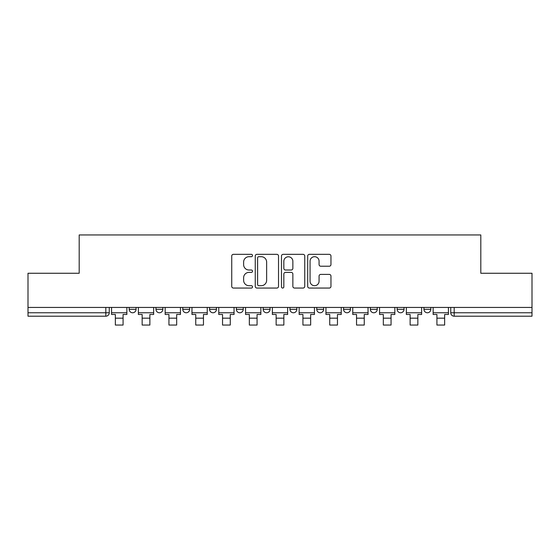 <?xml version="1.0" encoding="UTF-8"?>
<svg xmlns="http://www.w3.org/2000/svg" width="560" height="560" viewBox="0 0 560 560"><rect width="100%" height="100%" fill="white"/><g stroke="black" fill="none" stroke-linecap="round" stroke-linejoin="round"><path stroke-width="0.84" d="M252.518 255.514A1.183 1.183 0 0 0 251.335 254.338L233.422 254.338A1.687 1.687 0 0 0 231.735 256.018L231.735 286.37A1.687 1.687 0 0 0 233.422 288.057L251.335 288.057A1.183 1.183 0 0 0 252.518 286.874A1.183 1.183 0 0 0 251.335 285.698L249.018 285.698A5.397 5.397 0 0 1 243.621 280.301L243.621 277.774A5.397 5.397 0 0 1 249.018 272.377L251.335 272.377A1.183 1.183 0 0 0 252.518 271.194A1.183 1.183 0 0 0 251.335 270.018L249.018 270.018A5.397 5.397 0 0 1 243.621 264.621L243.621 262.094A5.397 5.397 0 0 1 249.018 256.697L251.335 256.697A1.183 1.183 0 0 0 252.518 255.514M423.948 307.44L423.948 309.33L430.822 309.33A3.437 3.437 0 0 1 427.385 312.767A3.437 3.437 0 0 1 423.948 309.33L423.948 307.44M343.56 307.44L343.56 309.33L350.427 309.33A3.437 3.437 0 0 1 346.997 312.767A3.437 3.437 0 0 1 343.56 309.33L343.56 307.44M289.961 307.44L289.961 309.33L296.835 309.33A3.437 3.437 0 0 1 293.398 312.767A3.437 3.437 0 0 1 289.961 309.33L289.961 307.44M263.165 307.44L263.165 309.33L270.039 309.33A3.437 3.437 0 0 1 266.602 312.767A3.437 3.437 0 0 1 263.165 309.33L263.165 307.44M209.573 307.44L209.573 309.33L216.44 309.33A3.437 3.437 0 0 1 213.003 312.767A3.437 3.437 0 0 1 209.573 309.33L209.573 307.44M329.28 266.224A1.687 1.687 0 0 0 330.96 264.537L330.96 256.018A1.687 1.687 0 0 0 329.28 254.338L309.379 254.338A1.687 1.687 0 0 0 307.692 256.018L307.692 286.37A1.687 1.687 0 0 0 309.379 288.057L329.28 288.057A1.687 1.687 0 0 0 330.96 286.37L330.96 276.087A1.687 1.687 0 0 0 329.28 274.4L320.761 274.4A1.687 1.687 0 0 0 319.074 276.087L319.074 281.19A4.508 4.508 0 0 1 314.566 285.698A4.508 4.508 0 0 1 310.058 281.19L310.058 261.205A4.508 4.508 0 0 1 314.566 256.697A4.508 4.508 0 0 1 319.074 261.205L319.074 264.537A1.687 1.687 0 0 0 320.761 266.224L329.28 266.224M28 307.44L28 273.259L79.191 273.259L79.191 234.948L480.809 234.948L480.809 273.259L532 273.259L532 307.44L28 307.44L28 312.767L109.249 312.767L109.249 307.44L109.249 312.767A3.437 3.437 0 0 1 105.819 316.204L28 316.204L28 312.767M278.523 256.018A1.687 1.687 0 0 0 276.836 254.338L256.942 254.338A1.687 1.687 0 0 0 255.255 256.018L255.255 286.37A1.687 1.687 0 0 0 256.942 288.057L276.836 288.057A1.687 1.687 0 0 0 278.523 286.37L278.523 256.018M283.164 254.338L303.058 254.338A1.687 1.687 0 0 1 304.745 256.018L304.745 286.37A1.687 1.687 0 0 1 303.058 288.057L294.546 288.057A1.687 1.687 0 0 1 292.859 286.37L292.859 274.064A1.687 1.687 0 0 0 291.172 272.377L285.523 272.377A1.687 1.687 0 0 0 283.836 274.064L283.836 286.874A1.183 1.183 0 0 1 282.653 288.057A1.183 1.183 0 0 1 281.477 286.874L281.477 256.018A1.687 1.687 0 0 1 283.164 254.338M450.751 307.44L450.751 312.767L532 312.767L532 316.204L454.181 316.204A3.437 3.437 0 0 1 450.751 312.767A3.437 3.437 0 0 0 454.181 316.204L454.181 307.44M532 307.44L532 312.767M430.822 307.44L430.822 309.33A3.437 3.437 0 0 1 427.385 312.767M404.026 307.44L404.026 309.33A3.437 3.437 0 0 1 400.589 312.767A3.437 3.437 0 0 1 397.152 309.33L404.026 309.33M397.152 307.44L397.152 309.33M377.23 307.44L377.23 309.33A3.437 3.437 0 0 1 373.793 312.767A3.437 3.437 0 0 1 370.356 309.33L377.23 309.33L377.23 307.44M370.356 307.44L370.356 309.33M350.427 307.44L350.427 309.33M323.631 307.44L323.631 309.33A3.437 3.437 0 0 1 320.194 312.767A3.437 3.437 0 0 1 316.764 309.33L323.631 309.33L323.631 307.44M316.764 307.44L316.764 309.33M296.835 307.44L296.835 309.33L296.835 307.44M270.039 309.33L270.039 307.44L270.039 309.33A3.437 3.437 0 0 1 266.602 312.767M243.236 307.44L243.236 309.33A3.437 3.437 0 0 1 239.806 312.767A3.437 3.437 0 0 1 236.369 309.33A3.437 3.437 0 0 0 239.806 312.767A3.437 3.437 0 0 0 243.236 309.33L243.236 307.44M236.369 307.44L236.369 309.33L243.236 309.33M216.44 307.44L216.44 309.33M189.644 307.44L189.644 309.33A3.437 3.437 0 0 1 186.207 312.767A3.437 3.437 0 0 1 182.77 309.33A3.437 3.437 0 0 0 186.207 312.767A3.437 3.437 0 0 0 189.644 309.33L182.77 309.33L182.77 307.44M155.974 307.44L155.974 309.33L162.848 309.33L162.848 307.44L162.848 309.33A3.437 3.437 0 0 1 159.411 312.767A3.437 3.437 0 0 1 155.974 309.33A3.437 3.437 0 0 0 159.411 312.767M129.178 307.44L129.178 309.33L136.052 309.33L136.052 307.44L136.052 309.33A3.437 3.437 0 0 1 132.615 312.767A3.437 3.437 0 0 1 129.178 309.33A3.437 3.437 0 0 0 132.615 312.767M105.819 307.44L105.819 316.204A3.437 3.437 0 0 0 109.249 312.767M258.797 256.697A1.183 1.183 0 0 0 257.614 257.873L257.614 284.515A1.183 1.183 0 0 0 258.797 285.698L261.24 285.698A5.397 5.397 0 0 0 266.637 280.301L266.637 262.094A5.397 5.397 0 0 0 261.24 256.697L258.797 256.697M292.859 261.289A4.508 4.508 0 0 0 288.344 256.781A4.508 4.508 0 0 0 283.836 261.289L283.836 268.331A1.687 1.687 0 0 0 285.523 270.018L291.172 270.018A1.687 1.687 0 0 0 292.859 268.331L292.859 261.289M111.573 312.767L126.861 312.767L126.861 314.482L123.081 314.482L123.081 325.052L115.353 325.052L115.353 314.482L111.573 314.482L111.573 307.44M126.861 312.767L126.861 307.44M138.369 312.767L153.657 312.767L153.657 314.482L149.877 314.482L149.877 325.052L142.149 325.052L142.149 314.482L138.369 314.482L138.369 307.44M153.657 312.767L153.657 307.44M165.165 312.767L180.453 312.767L180.453 314.482L176.673 314.482L176.673 325.052L168.945 325.052L168.945 314.482L165.165 314.482L165.165 307.44M180.453 312.767L180.453 307.44M191.961 312.767L207.249 312.767L207.249 314.482L203.469 314.482L203.469 325.052L195.741 325.052L195.741 314.482L191.961 314.482L191.961 307.44M207.249 312.767L207.249 307.44M218.764 312.767L234.052 312.767L234.052 314.482L230.272 314.482L230.272 325.052L222.537 325.052L222.537 314.482L218.764 314.482L218.764 307.44M234.052 312.767L234.052 307.44M245.56 312.767L260.848 312.767L260.848 314.482L257.068 314.482L257.068 325.052L249.34 325.052L249.34 314.482L245.56 314.482L245.56 307.44M260.848 312.767L260.848 307.44M272.356 312.767L287.644 312.767L287.644 314.482L283.864 314.482L283.864 325.052L276.136 325.052L276.136 314.482L272.356 314.482L272.356 307.44M287.644 312.767L287.644 307.44M299.152 312.767L314.44 312.767L314.44 314.482L310.66 314.482L310.66 325.052L302.932 325.052L302.932 314.482L299.152 314.482L299.152 307.44M314.44 312.767L314.44 307.44M325.948 312.767L341.236 312.767L341.236 314.482L337.463 314.482L337.463 325.052L329.728 325.052L329.728 314.482L325.948 314.482L325.948 307.44M341.236 312.767L341.236 307.44M352.751 312.767L368.039 312.767L368.039 314.482L364.259 314.482L364.259 325.052L356.531 325.052L356.531 314.482L352.751 314.482L352.751 307.44M368.039 312.767L368.039 307.44M379.547 312.767L394.835 312.767L394.835 314.482L391.055 314.482L391.055 325.052L383.327 325.052L383.327 314.482L379.547 314.482L379.547 307.44M394.835 312.767L394.835 307.44M406.343 312.767L421.631 312.767L421.631 314.482L417.851 314.482L417.851 325.052L410.123 325.052L410.123 314.482L406.343 314.482L406.343 307.44M421.631 312.767L421.631 307.44M433.139 312.767L448.427 312.767L448.427 314.482L444.647 314.482L444.647 325.052L436.919 325.052L436.919 314.482L433.139 314.482L433.139 307.44M448.427 312.767L448.427 307.44M115.353 318.178L123.081 318.178M142.149 318.178L149.877 318.178M168.945 318.178L176.673 318.178M195.741 318.178L203.469 318.178M222.537 318.178L230.272 318.178M249.34 318.178L257.068 318.178M276.136 318.178L283.864 318.178M302.932 318.178L310.66 318.178M329.728 318.178L337.463 318.178M356.531 318.178L364.259 318.178M383.327 318.178L391.055 318.178M410.123 318.178L417.851 318.178M436.919 318.178L444.647 318.178"/></g></svg>
